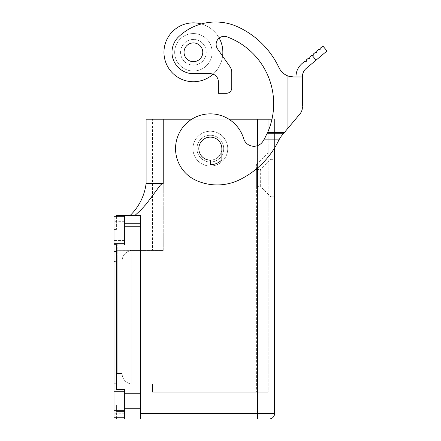 <?xml version="1.0" encoding="UTF-8"?>
<svg xmlns="http://www.w3.org/2000/svg" width="441" height="441" viewBox="0 0 441 441"><rect width="100%" height="100%" fill="white"/><g stroke="black" fill="none" stroke-linecap="round" stroke-linejoin="round"><path stroke-width="0.33" stroke-dasharray="2.21 1.65" d="M152.542 384.155L117.201 384.155L152.542 384.155M269.219 418.95L140.486 418.95L140.486 215.55L140.486 418.95L116.402 418.95L116.402 411.464L124.698 411.464L124.698 418.95L124.698 389.508L116.402 389.508L116.402 244.987L116.402 389.508L116.402 251.42L113.993 251.42L113.993 216.751L113.993 229.463L113.993 216.751L124.698 216.751L124.698 223.036L124.698 215.55L140.486 215.55L140.486 418.95M274.037 322.476L274.037 330.408L274.037 322.476L274.572 322.476L274.572 330.408L274.572 304.092L274.572 322.476M124.698 402.225L124.698 393.389L124.698 402.225M140.486 402.225L140.486 393.389L140.486 402.225M140.486 232.275L140.486 223.444L140.486 232.275M274.572 335.981L274.572 298.513L274.572 335.981L274.037 335.981L274.037 317.25L274.572 317.25L274.037 317.25L274.037 298.513L274.037 335.981M206.25 52.292A12.844 12.844 0 0 1 193.406 65.136A12.844 12.844 0 0 1 180.556 52.292A12.844 12.844 0 0 1 193.406 39.442A12.844 12.844 0 0 1 206.25 52.292A12.844 12.844 0 0 1 193.406 65.136A12.844 12.844 0 0 1 180.556 52.292A12.844 12.844 0 0 1 193.406 39.442A12.844 12.844 0 0 1 206.25 52.292A12.844 12.844 0 0 0 193.406 39.442A12.844 12.844 0 0 0 180.556 52.292A12.844 12.844 0 0 0 193.406 65.136A12.844 12.844 0 0 0 206.25 52.292A12.844 12.844 0 0 0 193.406 39.442A12.844 12.844 0 0 0 180.556 52.292A12.844 12.844 0 0 0 193.406 65.136A12.844 12.844 0 0 0 206.25 52.292M274.037 318.126L274.037 324.074L274.572 324.074L274.572 317.79L274.572 324.074L274.037 324.074L274.037 310.21L274.037 322.95L274.037 311.544L274.572 311.544L274.572 322.95L274.572 310.21L274.572 311.544L274.037 311.544L274.572 311.544L274.037 311.544L274.037 329.069L274.572 329.069L274.037 329.069L274.037 304.092L274.037 305.426L274.572 305.426L274.037 305.426L274.037 324.074L274.037 318.126L274.572 318.126L274.037 318.126M274.037 304.29L274.037 327.376L274.037 301.793L274.037 304.29L274.572 304.29L274.572 309.262L274.572 304.29M124.698 232.275L124.698 223.444L124.698 232.275M268.161 392.187L152.542 392.187L152.542 384.034L152.542 392.187L268.161 392.187L268.161 119.197L257.456 119.197L268.161 119.197L268.161 392.187L268.161 152.977L268.161 392.187L256.386 392.187L256.386 177.866L256.386 392.187L268.161 392.187M157.608 250.339L152.542 250.339L152.542 119.197L152.542 250.339L163.247 250.46L117.201 250.339L157.608 250.339M274.572 318.589L274.572 307.151L274.572 318.589L274.037 318.589L274.572 318.589M274.037 323.705L274.037 315.91L274.572 315.91L274.037 315.91L274.037 307.151L274.037 327.349L274.037 321.61L274.037 323.705L274.572 323.705M274.037 337.145L274.037 317.829L274.037 337.145L274.572 337.321L274.572 317.829L274.572 337.145L274.037 337.145M131.12 384.034L131.12 250.46L163.247 250.46L163.247 119.197L257.456 119.197L152.542 119.197L163.247 119.197L163.247 250.46L131.12 250.46C125.498 251.761 122.466 255.289 122.019 261.044L122.019 373.45C122.466 379.205 125.498 382.733 131.12 384.034L131.12 250.46C125.498 251.761 122.466 255.289 122.019 261.044L122.019 373.45C122.466 379.205 125.498 382.733 131.12 384.034M256.386 186.642L256.386 169.515L256.386 186.642L260.653 186.642L260.653 169.515L270.824 159.344L270.824 196.813L274.572 196.813L274.572 159.344L274.572 196.813M256.386 177.866L256.386 164.752L256.386 177.866L268.161 177.866L256.386 177.866M117.201 373.45L117.201 250.339L117.201 261.044L122.019 261.044L117.201 261.044L117.201 373.45L122.019 373.45L117.201 373.45M256.386 169.515L260.653 169.515L260.653 186.642L270.824 196.813L270.824 159.344L274.572 159.344M275.642 61.277A84.628 84.628 0 0 0 238.179 27.028A84.628 84.628 0 0 1 279.021 67.732A84.633 84.633 0 0 0 275.642 61.277A84.633 84.633 0 0 1 279.021 67.732A16.058 16.058 0 0 0 287.956 75.957A16.058 16.058 0 0 1 279.021 67.732A16.058 16.058 0 0 0 293.552 76.966L295.983 76.966L295.983 118.673L281.253 136.225L283.602 133.425L267.191 133.425L263.839 139.847A71.255 71.255 0 0 1 263.023 141.197A71.255 71.255 0 0 0 263.839 139.847L278.96 139.847A84.633 84.633 0 0 1 239.75 179.685A51.167 51.167 0 0 1 195.804 180.248A51.167 51.167 0 0 0 239.75 179.685A51.167 51.167 0 0 1 195.804 180.248A34.795 34.795 0 0 1 187.513 122.383A34.795 34.795 0 0 1 243.664 138.645A10.705 10.705 0 0 0 263.023 141.197A10.705 10.705 0 0 1 243.664 138.645A34.795 34.795 0 0 0 187.513 122.383A34.795 34.795 0 0 0 195.804 180.248A34.795 34.795 0 0 1 191.796 119.197L228.885 119.197A34.795 34.795 0 0 1 243.664 138.645A10.705 10.705 0 0 0 263.023 141.197A71.255 71.255 0 0 0 263.839 139.847L278.96 139.847L263.839 139.847L267.67 132.355A71.255 71.255 0 0 0 271.97 119.197L274.572 119.197L274.572 413.597L257.445 413.597L257.445 119.197L146.109 119.197L146.109 183.434L163.236 183.434L161.853 183.869L159.912 185.655L152.531 195.887M219.171 38.047A8.032 8.032 0 0 0 217.567 48.957L222.595 56.139A29.442 29.442 0 0 1 213.086 74.187A8.032 8.032 0 0 0 210.34 73.702L193.406 73.702A21.411 21.411 0 0 1 178.633 36.79A21.411 21.411 0 0 0 193.406 73.702A21.411 21.411 0 0 1 178.633 36.79A53.526 53.526 0 0 1 201.333 23.941A29.442 29.442 0 0 1 222.595 56.139L229.816 66.453L222.595 56.139A29.442 29.442 0 0 1 181.422 79.182A29.442 29.442 0 0 1 193.406 22.849A29.442 29.442 0 0 1 222.843 52.292A29.442 29.442 0 0 1 193.406 81.728A29.442 29.442 0 0 1 163.964 52.292A29.442 29.442 0 0 1 201.333 23.941A53.526 53.526 0 0 0 178.633 36.79A53.526 53.526 0 0 1 238.179 27.028A53.526 53.526 0 0 0 201.333 23.941A29.442 29.442 0 0 1 219.171 38.047A8.032 8.032 0 0 0 217.567 48.957A8.032 8.032 0 0 1 226.9 36.812A8.032 8.032 0 0 0 219.171 38.047A8.032 8.032 0 0 1 226.9 36.812A71.255 71.255 0 0 1 267.67 132.355A71.255 71.255 0 0 0 226.9 36.812M227.738 148.639A17.397 17.397 0 0 1 210.34 166.036A17.397 17.397 0 0 1 192.943 148.639A17.397 17.397 0 0 1 210.34 131.242A17.397 17.397 0 0 1 227.738 148.639A17.397 17.397 0 0 1 210.34 166.036A17.397 17.397 0 0 1 192.943 148.639A17.397 17.397 0 0 0 210.34 166.036A17.397 17.397 0 0 0 227.738 148.639A17.397 17.397 0 0 1 210.34 166.036A17.397 17.397 0 0 1 192.943 148.639A17.397 17.397 0 0 1 210.34 131.242A17.397 17.397 0 0 1 227.738 148.639A17.397 17.397 0 0 0 210.34 131.242A17.397 17.397 0 0 0 192.943 148.639A17.397 17.397 0 0 1 210.34 131.242A17.397 17.397 0 0 1 227.738 148.639M274.037 310.795L274.572 310.795M116.402 251.42L116.402 244.987L124.698 244.987L116.402 244.987L124.698 244.987L124.698 215.55L116.402 215.55L116.402 223.036L124.698 223.036L124.698 215.55M134.814 215.55L130.051 215.55A53.526 53.526 0 0 0 146.109 183.434A53.526 53.526 0 0 1 130.051 215.55L140.486 215.55L134.814 215.55L136.881 213.78M274.037 322.95L274.037 324.289L274.037 322.95L274.572 322.95L274.572 324.289L274.572 322.95L274.037 322.95M274.037 298.513L274.572 298.513M274.572 215.55L274.572 204.845L274.572 215.55M274.037 309.262L274.572 309.262L274.572 327.376L274.572 309.262L274.037 309.262M274.572 297.355L274.572 316.666L274.572 297.173L274.037 297.355L274.037 316.666L274.037 297.173L274.572 297.35M124.698 216.751L124.698 243.25L124.698 216.751L124.698 223.036L116.402 223.036L116.402 229.463L116.402 216.751M274.572 209.392L274.572 204.845L274.572 209.392M274.037 317.829L274.037 316.666L274.037 317.829L274.572 317.829L274.572 316.666L274.572 317.829L274.037 317.829M257.445 119.197L274.572 119.197L274.572 147.967M223.719 148.639A13.384 13.384 0 0 1 210.34 162.018A13.384 13.384 0 0 1 196.956 148.639A13.384 13.384 0 0 1 210.34 135.255A13.384 13.384 0 0 1 223.719 148.639A13.384 13.384 0 0 1 210.34 162.018A13.384 13.384 0 0 1 196.956 148.639A13.384 13.384 0 0 1 210.34 135.255A13.384 13.384 0 0 1 223.719 148.639A13.384 13.384 0 0 1 210.34 162.018A13.384 13.384 0 0 1 196.956 148.639A13.384 13.384 0 0 1 210.34 135.255A13.384 13.384 0 0 1 223.719 148.639A13.384 13.384 0 0 1 210.34 162.018A13.384 13.384 0 0 1 196.956 148.639A13.384 13.384 0 0 1 210.34 135.255A13.384 13.384 0 0 1 223.719 148.639M198.83 148.639A11.51 11.51 0 0 1 210.34 137.129A11.51 11.51 0 0 1 221.851 148.639A11.51 11.51 0 0 1 210.34 160.149A11.51 11.51 0 0 1 198.83 148.639A11.51 11.51 0 0 1 210.34 137.129A11.51 11.51 0 0 1 221.851 148.639A11.51 11.51 0 0 1 210.34 160.149A11.51 11.51 0 0 1 198.83 148.639A11.51 11.51 0 0 1 210.34 137.129A11.51 11.51 0 0 1 221.851 148.639A11.51 11.51 0 0 1 210.34 160.149A11.51 11.51 0 0 0 221.851 148.639L221.851 159.84A16.058 16.058 0 0 1 210.34 164.697L210.34 160.149L210.34 164.697A16.058 16.058 0 0 0 221.851 159.84L221.851 148.639A11.51 11.51 0 0 1 210.34 160.149A11.51 11.51 0 0 1 198.83 148.639A11.51 11.51 0 0 1 210.34 137.129A11.51 11.51 0 0 1 221.851 148.639A11.51 11.51 0 0 1 210.34 160.149A11.51 11.51 0 0 1 198.83 148.639A11.51 11.51 0 0 1 210.34 137.129A11.51 11.51 0 0 1 221.851 148.639L221.851 159.84A16.058 16.058 0 0 1 210.34 164.697L210.34 160.149M212.138 52.292A18.737 18.737 0 0 1 193.406 71.023A18.737 18.737 0 0 1 174.669 52.292A18.737 18.737 0 0 1 193.406 33.555A18.737 18.737 0 0 1 212.138 52.292A18.737 18.737 0 0 1 193.406 71.023A18.737 18.737 0 0 1 174.669 52.292A18.737 18.737 0 0 1 193.406 33.555A18.737 18.737 0 0 1 212.138 52.292A18.737 18.737 0 0 0 193.406 33.555A18.737 18.737 0 0 0 174.669 52.292A18.737 18.737 0 0 0 193.406 71.023A18.737 18.737 0 0 0 212.138 52.292A18.737 18.737 0 0 0 193.406 33.555A18.737 18.737 0 0 0 174.669 52.292A18.737 18.737 0 0 0 193.406 71.023A18.737 18.737 0 0 0 212.138 52.292M113.993 251.42L113.993 417.748L113.993 405.031L116.402 405.031L116.402 417.748M124.698 417.748L124.698 389.508L116.402 389.508L124.698 389.508L124.698 417.748L113.993 417.748L113.993 405.031L116.402 405.031L116.402 411.464L124.698 411.464L124.698 418.95M136.892 213.775L140.811 210.065M141.423 209.442L151.252 197.656M124.698 240.571L113.993 240.571L113.993 223.978L113.993 240.571L113.993 223.978L113.993 240.571L124.698 240.571L124.698 223.978L124.698 240.571L124.698 223.978L113.993 223.978L124.698 223.978L124.698 240.571M117.201 372.915L117.201 244.452L117.201 372.915L113.993 372.915L113.993 390.048L113.993 372.915L117.201 372.915M163.964 52.292A29.442 29.442 0 0 0 193.406 81.728A29.442 29.442 0 0 0 222.843 52.292A29.442 29.442 0 0 0 193.406 22.849A29.442 29.442 0 0 0 163.964 52.292M316.081 60.136L312.189 55.5L313.176 55.583L313.308 54.078L315.133 52.545L316.644 52.677L316.776 51.173L318.595 49.64L320.105 49.772L320.238 48.262L322.878 46.046L327.007 50.969L306.23 68.399C303.75 70.577 302.476 73.305 302.405 76.602L302.405 76.966L293.552 76.966L295.983 76.966L295.983 118.673L299.902 113.999L301.589 111.231M301.925 110.294L302.063 109.803M302.074 109.765L302.317 108.519M302.405 107.411L302.405 105.868L295.983 105.868L295.983 118.673L295.983 105.868L302.405 105.868L302.405 107.119C302.377 109.704 301.539 111.997 299.902 113.999L283.602 133.425L267.191 133.425L267.67 132.355L284.5 132.355L281.253 136.225L278.96 139.847L263.839 139.847L278.96 139.847A84.633 84.633 0 0 1 239.75 179.685A84.633 84.633 0 0 0 278.96 139.847M279.368 139.025L279.561 138.667L279.368 139.025M290.762 76.717A16.058 16.058 0 0 0 291.473 76.828M238.179 27.028A53.526 53.526 0 0 0 201.333 23.941M295.983 118.673L284.5 132.355L267.67 132.355L267.07 133.678M184.04 52.292A9.366 9.366 0 0 0 193.406 61.657A9.366 9.366 0 0 0 202.772 52.292A9.366 9.366 0 0 0 193.406 42.92A9.366 9.366 0 0 0 184.04 52.292A9.366 9.366 0 0 1 193.406 42.92A9.366 9.366 0 0 1 202.772 52.292A9.366 9.366 0 0 1 193.406 61.657A9.366 9.366 0 0 1 184.04 52.292A9.366 9.366 0 0 1 193.406 42.92A9.366 9.366 0 0 1 202.772 52.292A9.366 9.366 0 0 1 193.406 61.657A9.366 9.366 0 0 1 184.04 52.292M267.037 133.761L266.711 134.444M266.678 134.516L265.906 136.076M267.191 133.425L267.351 133.061M231.751 72.594A10.705 10.705 0 0 0 229.816 66.453A10.705 10.705 0 0 1 231.751 72.594L231.751 87.952A5.353 5.353 0 0 1 226.398 93.305L218.367 93.305L218.367 81.728A8.032 8.032 0 0 0 210.34 73.702A8.032 8.032 0 0 1 218.367 81.728L218.367 93.305L226.398 93.305A5.353 5.353 0 0 0 231.751 87.952L231.751 72.594A10.705 10.705 0 0 0 229.816 66.453M299.902 113.999C301.594 111.876 302.427 109.583 302.405 107.119M290.057 76.58L290.625 76.695M295.983 76.966C295.994 71.547 298.033 67.054 302.102 63.482L304.742 61.266L306.252 61.398L306.385 59.888L308.209 58.355L309.714 58.488L309.847 56.983L311.671 55.45L312.189 55.5M218.367 81.728L218.367 93.305L226.398 93.305A5.353 5.353 0 0 0 231.751 87.952M124.698 410.521L124.698 393.929L124.698 410.521L113.993 410.521L113.993 393.929L113.993 410.521L113.993 393.929L113.993 410.521L124.698 410.521L124.698 393.929L113.993 393.929L124.698 393.929L124.698 410.521M113.993 261.579L113.993 372.915L113.993 244.452L113.993 261.579L117.201 261.579L113.993 261.579M113.993 383.08L116.402 383.08M116.402 229.463L113.993 229.463L116.402 229.463M113.993 244.452L117.201 244.452L113.993 244.452M113.993 390.048L117.201 390.048L113.993 390.048M274.037 329.741L274.572 329.741L274.037 329.741M274.037 301.975L274.572 301.975M257.456 392.187L257.456 119.197L257.456 392.187M140.486 413.597L257.445 413.597L257.445 418.95M274.037 321.792L274.572 321.792M274.037 324.107L274.572 324.107M274.037 327.167L274.572 327.167M274.037 312.708L274.572 312.708M124.698 226.255L140.486 226.255M274.037 306.947L274.572 306.947M274.037 326.009L274.572 326.009M274.037 316.666L274.572 316.666L274.037 316.666M274.037 308.485L274.572 308.485M124.698 408.245L140.486 408.245M274.037 326.037L274.572 326.037L274.037 326.037M274.037 307.327L274.572 307.327M124.698 243.25L113.993 243.25M257.445 168.032L257.445 145.673M124.698 221.299L113.993 221.299L124.698 221.299M163.236 119.197L163.236 183.434M274.037 310.387L274.572 310.387M284.5 132.355L267.67 132.355M287.956 75.957L287.956 128.237M124.698 391.244L113.993 391.244M124.698 413.2L113.993 413.2L124.698 413.2M274.037 330.408L274.572 330.408L274.037 330.408M140.486 411.056L124.698 411.056L140.486 411.056M274.037 317.79L274.572 317.79M274.037 301.793L274.572 301.793M140.486 241.106L124.698 241.106L140.486 241.106M274.037 337.321L274.572 337.321M274.037 321.61L274.572 321.61M274.037 310.21L274.572 310.21L274.037 310.21M274.037 327.349L274.572 327.349M274.037 304.092L274.572 304.092M274.037 307.151L274.572 307.151M256.386 164.752L268.161 152.977M274.037 327.376L274.572 327.376M274.037 312.884L274.572 312.884M274.037 297.173L274.572 297.173M274.037 324.289L274.572 324.289M140.486 223.444L124.698 223.444L140.486 223.444M140.486 393.389L124.698 393.389L140.486 393.389"/><path stroke-width="0.66" d="M116.402 417.748L116.402 418.95L269.219 418.95A5.353 5.353 0 0 0 274.572 413.597A5.353 5.353 0 0 1 269.219 418.95A5.353 5.353 0 0 0 274.572 413.597L274.572 147.967M130.051 215.55A53.526 53.526 0 0 0 146.109 183.434L146.109 119.197L191.796 119.197A34.795 34.795 0 0 1 228.885 119.197L271.97 119.197A71.255 71.255 0 0 0 226.9 36.812A8.032 8.032 0 0 0 217.567 48.957L229.816 66.453A10.705 10.705 0 0 1 231.751 72.594L231.751 87.952A5.353 5.353 0 0 1 226.398 93.305L218.367 93.305L218.367 81.728A8.032 8.032 0 0 0 210.34 73.702L193.406 73.702A21.411 21.411 0 0 1 178.633 36.79A53.526 53.526 0 0 1 238.179 27.028A84.628 84.628 0 0 1 275.642 61.277A84.628 84.628 0 0 0 238.179 27.028M140.486 418.95L140.486 215.55L116.402 215.55L116.402 216.751M124.698 418.95L124.698 389.508L116.402 389.508L116.402 244.987L124.698 244.987L124.698 215.55M146.109 183.434L163.236 183.434L161.858 183.869L160.199 185.33L146.247 204.078L140.789 210.087L134.814 215.55M210.34 160.149A11.51 11.51 0 0 1 198.83 148.639A11.51 11.51 0 0 1 210.34 137.129A11.51 11.51 0 0 1 221.851 148.639L221.851 159.84A16.058 16.058 0 0 1 210.34 164.697L210.34 160.149A11.51 11.51 0 0 1 198.83 148.639M116.402 383.08L113.993 383.08L113.993 216.751L124.698 216.751M116.402 251.42L113.993 251.42M140.811 210.065L141.423 209.442M151.252 197.656L152.531 195.887M301.589 111.231L301.925 110.294M302.317 108.519L302.405 107.411M302.405 105.868L302.405 76.966L302.405 105.868M302.405 107.119C302.427 109.583 301.594 111.876 299.902 113.999L295.983 118.673M299.902 113.999L281.253 136.225L278.96 139.847A84.633 84.633 0 0 1 239.75 179.685A51.167 51.167 0 0 1 195.804 180.248A34.795 34.795 0 0 1 187.513 122.383A34.795 34.795 0 0 1 243.664 138.645A10.705 10.705 0 0 0 263.023 141.197A71.255 71.255 0 0 0 263.839 139.847L267.67 132.355A71.255 71.255 0 0 0 226.9 36.812M275.642 61.277A84.633 84.633 0 0 1 279.021 67.732A16.058 16.058 0 0 0 290.762 76.717M291.473 76.828A16.058 16.058 0 0 0 293.552 76.966L302.405 76.966L302.405 76.602C302.476 73.305 303.75 70.577 306.23 68.399L316.081 60.136L312.189 55.5L311.671 55.45L309.847 56.983L309.714 58.488L308.209 58.355L306.385 59.888L306.252 61.398L304.742 61.266L302.102 63.482C298.033 67.054 295.994 71.547 295.983 76.966M184.04 52.292A9.366 9.366 0 0 0 193.406 61.657A9.366 9.366 0 0 0 202.772 52.292A9.366 9.366 0 0 0 193.406 42.92A9.366 9.366 0 0 0 184.04 52.292M265.906 136.076L263.839 139.847L278.96 139.847M267.626 132.454L284.5 132.355M290.057 76.58L287.956 75.957L293.552 76.966L290.625 76.695M218.367 81.728A8.032 8.032 0 0 0 213.086 74.187A29.442 29.442 0 0 1 163.964 52.292A29.442 29.442 0 0 1 201.333 23.941M231.751 72.594L231.751 87.952M219.171 38.047A29.442 29.442 0 0 1 222.595 56.139L229.816 66.453M312.189 55.5L313.176 55.583L313.308 54.078L315.133 52.545L316.644 52.677L316.776 51.173L318.595 49.64L320.105 49.772L320.238 48.262L322.878 46.046L327.007 50.969L316.081 60.136M113.993 383.08L113.993 417.748L124.698 417.748M124.698 408.245L140.486 408.245M124.698 226.255L140.486 226.255M257.445 418.95L257.445 413.597L140.486 413.597M274.572 413.597L257.445 413.597L257.445 168.032M257.445 145.673L257.445 119.197M163.236 183.434L163.236 119.197M287.956 75.957L287.956 128.237M124.698 391.244L113.993 391.244M124.698 243.25L113.993 243.25"/></g></svg>
